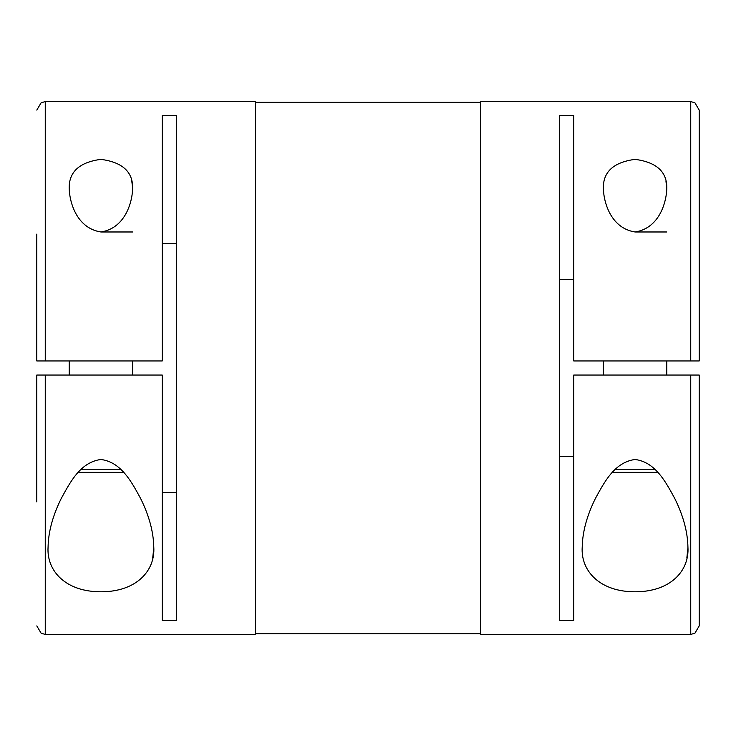 <?xml version="1.0" encoding="UTF-8"?>
<svg xmlns="http://www.w3.org/2000/svg" width="736" height="736" viewBox="0 0 736 736"><rect width="100%" height="100%" fill="white"/><g stroke="black" fill="none" stroke-linecap="round" stroke-linejoin="round"><path stroke-width="1.1" d="M699.2 466.652L699.2 375.047L573.767 375.047L573.767 620.494L559.673 620.494L559.673 115.506L573.767 115.506L573.767 360.953L690.745 360.953L690.745 101.632L694.876 102.709L699.2 110.087L699.2 360.953L690.745 360.953M573.767 456.486L559.673 456.486M132.636 189.06C131.974 204.13 124.283 228.372 100.924 231.978C77.574 228.362 69.874 204.148 69.212 189.06C68.568 172.169 79.12 162.279 100.878 159.362C122.691 162.224 133.28 172.123 132.636 189.06L132.636 189.06M132.636 231.978L100.924 231.978M132.618 187.726L131.836 181.544M69.46 184.764L69.212 189.06M45.255 375.047L162.233 375.047L162.233 620.494L176.327 620.494L176.327 115.506L162.233 115.506L162.233 360.953L36.8 360.953L45.255 360.953L45.255 101.632L255.254 101.632L255.254 634.368L45.255 634.368L45.255 375.047L36.8 375.047L36.8 501.888M666.788 189.06C666.117 204.13 658.426 228.372 635.076 231.978C611.726 228.362 604.026 204.148 603.364 189.06C602.72 172.169 613.272 162.279 635.03 159.362C656.843 162.224 667.432 172.123 666.788 189.06L666.788 189.06M666.788 231.978L635.076 231.978M666.761 187.726L665.979 181.544M603.612 184.764L603.364 189.06M690.745 375.047L690.745 634.368L480.746 634.368L480.746 101.632L690.745 101.632M162.233 492.54L176.327 492.54M686.844 558.017L687.912 548.062M687.921 547.888L687.921 546.94C689.512 571.026 670.33 591.772 635.251 591.79C600.07 591.937 580.566 571.118 582.222 546.94C582.526 531.834 586.896 515.715 595.341 498.585C603.502 483.902 613.907 462.217 635.012 459.494C655.877 461.904 666.687 483.846 674.765 498.502C683.21 515.55 687.599 531.696 687.921 546.94M612.508 472.291L657.634 472.291M615.204 469.476L654.948 469.476M666.788 360.953L666.788 375.047M603.364 360.953L603.364 375.047M48.079 546.94C48.374 531.834 52.744 515.715 61.189 498.585C69.359 483.902 79.755 462.217 100.86 459.494C121.734 461.904 132.544 483.846 140.622 498.502C149.068 515.55 153.447 531.696 153.778 546.94C155.36 571.026 136.188 591.772 101.108 591.79C65.927 591.937 46.423 571.118 48.079 546.94M78.366 472.291L123.492 472.291M81.052 469.476L120.796 469.476M132.636 360.953L132.636 375.047M69.212 360.953L69.212 375.047M152.702 558.017L153.769 548.062M153.769 547.888L153.778 546.848M559.673 279.514L573.767 279.514M690.745 634.368L694.876 633.291L699.2 625.913L699.2 375.047M36.8 360.953L36.8 234.112M176.327 243.46L162.233 243.46M255.254 102.332L480.746 102.332M45.255 634.368L41.179 633.319L36.8 625.913M255.254 633.668L480.746 633.668M45.255 101.632L41.179 102.681L36.8 110.087"/></g></svg>
